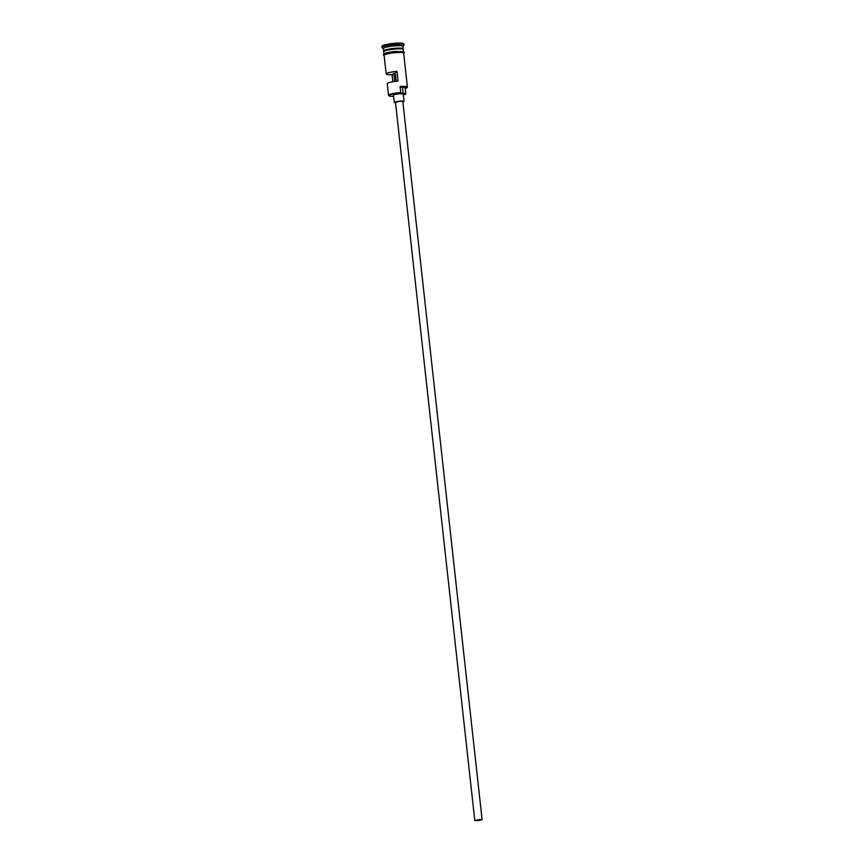 <?xml version="1.0" encoding="UTF-8"?>
<svg xmlns="http://www.w3.org/2000/svg" width="864" height="864" viewBox="0 0 864 864"><rect width="100%" height="100%" fill="white"/><g stroke="black" fill="none" stroke-linecap="round" stroke-linejoin="round"><path stroke-width="1.3" d="M389.189 95.872L388.649 95.45A9.839 1.436 -6.3 0 1 388.519 95.245A9.839 1.436 -6.3 0 1 400.777 92.502L400.993 93.053A9.342 1.361 173.7 0 0 400.712 93.074A9.342 1.361 173.7 0 0 389.189 95.872A9.342 1.361 173.7 0 0 393.595 96.347M477.684 820.692L481.507 819.839L475.394 820.508L477.684 820.692M394.729 81.4L393.854 73.44L395.312 73.397M479.38 819.547L474.79 820.584L482.123 819.774L479.38 819.547M482.123 819.774L402.818 101.498L400.086 101.282L395.485 102.308L474.79 820.584M402.872 101.974A4.914 0.724 173.7 0 0 404.05 101.369A4.914 0.724 173.7 0 0 400.399 101.077A4.914 0.724 173.7 0 0 394.265 102.449A4.914 0.724 173.7 0 0 395.539 102.784M404.05 101.369L403.24 94.111A4.914 0.724 173.7 0 0 399.589 93.82A4.914 0.724 173.7 0 0 393.466 95.191L394.265 102.449M383.918 51.278A9.839 1.436 -6.3 0 1 383.638 50.987A9.839 1.436 -6.3 0 1 395.896 48.244A9.839 1.436 -6.3 0 1 403.196 48.827A9.839 1.436 -6.3 0 1 402.98 49.172M383.94 53.784L383.713 51.721A9.839 1.436 -6.3 0 1 395.971 48.967A9.839 1.436 -6.3 0 1 403.272 49.561L403.499 51.624M383.638 50.987L383.368 48.568A9.839 1.436 -6.3 0 1 395.626 45.824A9.839 1.436 -6.3 0 1 402.926 46.418L403.196 48.827M383.378 48.676L382.158 47.725A11.07 1.62 -6.3 0 1 382.018 47.498A11.07 1.62 -6.3 0 1 395.798 44.41A11.07 1.62 -6.3 0 1 404.017 45.068A11.07 1.62 -6.3 0 1 403.92 45.317L402.937 46.516M388.519 95.245L387.245 83.635A9.839 1.436 -6.3 0 1 398.045 81.011L396.986 71.334A9.839 1.436 173.7 0 0 386.176 73.969A9.839 1.436 173.7 0 0 392.083 74.628L392.861 81.702M400.777 92.502L400.108 86.454A9.839 1.436 -6.3 0 1 407.408 87.048A9.839 1.436 -6.3 0 1 407.333 87.264L406.901 87.793A9.342 1.361 173.7 0 0 400.324 87.005A7.376 1.08 173.7 0 0 402.516 87.242A7.506 1.091 173.7 0 1 405.14 87.782L405.81 93.83A7.506 1.091 173.7 0 0 403.186 93.29L402.516 87.242M386.176 73.969L384.113 55.339A9.839 1.436 -6.3 0 1 396.371 52.596A9.839 1.436 -6.3 0 1 403.672 53.19L407.408 87.048M382.018 47.498L381.877 46.289A11.07 1.62 -6.3 0 1 395.669 43.2A11.07 1.62 -6.3 0 1 403.877 43.859L404.017 45.068M396.986 71.334L395.215 72.533L396.166 81.216M405.238 88.592A9.342 1.361 173.7 0 0 406.901 87.793M400.324 87.005L400.108 86.454M400.993 93.053A7.376 1.08 173.7 0 0 403.186 93.29M403.337 94.932A7.506 1.091 173.7 0 0 405.81 93.83M393.854 73.44L392.083 74.628M402.991 49.27L402.98 49.097A9.59 1.404 173.7 0 0 395.852 48.524A9.59 1.404 173.7 0 0 383.908 51.203L383.929 51.376A9.59 1.404 -6.3 0 1 395.885 48.773A9.59 1.404 -6.3 0 1 402.97 49.259M403.704 53.417A9.958 1.458 173.7 0 0 396.403 52.574A9.958 1.458 173.7 0 0 384.145 55.566M384.836 54.648A9.958 1.458 -6.3 0 1 386.122 52.952A9.958 1.458 -6.3 0 1 396.274 51.365M403.715 53.536L404.341 52.51L403.52 51.635L393.649 51.592L383.908 53.816L383.314 54.821L384.156 55.696"/></g></svg>
